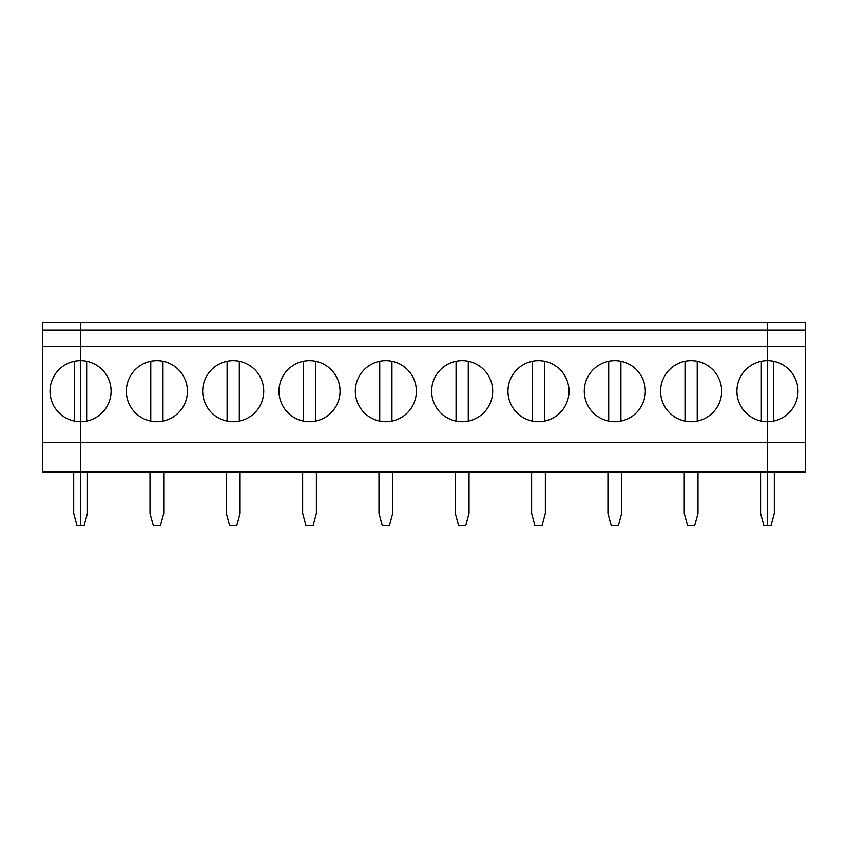 <?xml version="1.0" encoding="UTF-8"?>
<svg xmlns="http://www.w3.org/2000/svg" width="848" height="848" viewBox="0 0 848 848"><rect width="100%" height="100%" fill="white"/><g stroke="black" fill="none" stroke-linecap="round" stroke-linejoin="round"><path stroke-width="1.27" d="M42.4 346.546L42.4 322.494L80.56 322.494L80.56 360.654A30.528 30.528 0 0 1 111.088 391.182A30.528 30.528 0 0 1 80.56 421.71A30.528 30.528 0 0 1 50.032 391.182A30.528 30.528 0 0 1 80.56 360.654L80.56 472.082L42.4 472.082L42.4 346.546L80.56 346.546L80.56 525.506L84.153 525.506L87.429 513.294L87.429 472.082M42.4 442.317L767.44 442.317L767.44 360.654A30.528 30.528 0 0 1 797.968 391.182A30.528 30.528 0 0 1 767.44 421.71A30.528 30.528 0 0 1 736.912 391.182A30.528 30.528 0 0 1 767.44 360.654L767.44 322.494L805.6 322.494L805.6 346.546L767.44 346.546L767.44 330.126L805.6 330.126M74.454 361.269L74.454 421.096M73.691 472.082L73.691 513.294L76.967 525.506L80.56 525.506L80.56 472.082L767.44 472.082L767.44 442.317L805.6 442.317L805.6 346.546M42.4 330.126L80.56 330.126L80.56 346.546L767.44 346.546L767.44 525.506L771.033 525.506L774.309 513.294L774.309 472.082M773.546 421.096L773.546 361.269M805.6 442.317L805.6 472.082L767.44 472.082L767.44 525.506L763.847 525.506L760.571 513.294L760.571 472.082M226.331 472.082L226.331 513.294L229.607 525.506L236.793 525.506L240.069 513.294L240.069 472.082M227.094 361.269L227.094 421.096M233.2 421.71A30.528 30.528 0 0 1 206.764 375.918A30.528 30.528 0 0 1 259.636 375.918A30.528 30.528 0 0 1 233.2 421.71M162.986 421.096L162.986 361.269M150.011 472.082L150.011 513.294L153.287 525.506L160.473 525.506L163.749 513.294L163.749 472.082M302.651 472.082L302.651 513.294L305.927 525.506L313.113 525.506L316.389 513.294L316.389 472.082M303.414 361.269L303.414 421.096M309.52 421.71A30.528 30.528 0 0 1 283.084 375.918A30.528 30.528 0 0 1 335.956 375.918A30.528 30.528 0 0 1 309.52 421.71M239.306 421.096L239.306 361.269M378.971 472.082L378.971 513.294L382.247 525.506L389.433 525.506L392.709 513.294L392.709 472.082M379.734 361.269L379.734 421.096M385.84 421.71A30.528 30.528 0 0 1 359.404 375.918A30.528 30.528 0 0 1 412.276 375.918A30.528 30.528 0 0 1 385.84 421.71M315.626 421.096L315.626 361.269M455.291 472.082L455.291 513.294L458.567 525.506L465.753 525.506L469.029 513.294L469.029 472.082M456.054 361.269L456.054 421.096M462.16 421.71A30.528 30.528 0 0 1 435.724 375.918A30.528 30.528 0 0 1 488.596 375.918A30.528 30.528 0 0 1 462.16 421.71M391.946 421.096L391.946 361.269M531.611 472.082L531.611 513.294L534.887 525.506L542.073 525.506L545.349 513.294L545.349 472.082M532.374 361.269L532.374 421.096M538.48 421.71A30.528 30.528 0 0 1 512.044 375.918A30.528 30.528 0 0 1 564.916 375.918A30.528 30.528 0 0 1 538.48 421.71M468.266 421.096L468.266 361.269M607.931 472.082L607.931 513.294L611.207 525.506L618.393 525.506L621.669 513.294L621.669 472.082M608.694 361.269L608.694 421.096M614.8 421.71A30.528 30.528 0 0 1 588.364 375.918A30.528 30.528 0 0 1 641.236 375.918A30.528 30.528 0 0 1 614.8 421.71M544.586 421.096L544.586 361.269M684.251 472.082L684.251 513.294L687.527 525.506L694.713 525.506L697.989 513.294L697.989 472.082M685.014 361.269L685.014 421.096M691.12 421.71A30.528 30.528 0 0 1 664.684 375.918A30.528 30.528 0 0 1 717.556 375.918A30.528 30.528 0 0 1 691.12 421.71M620.906 421.096L620.906 361.269M761.334 361.269L761.334 421.096M697.226 421.096L697.226 361.269M767.44 330.126L767.44 322.494L80.56 322.494L80.56 330.126L767.44 330.126M156.88 421.71A30.528 30.528 0 0 1 130.444 375.918A30.528 30.528 0 0 1 183.316 375.918A30.528 30.528 0 0 1 156.88 421.71M150.774 361.269L150.774 421.096M86.666 421.096L86.666 361.269"/></g></svg>
